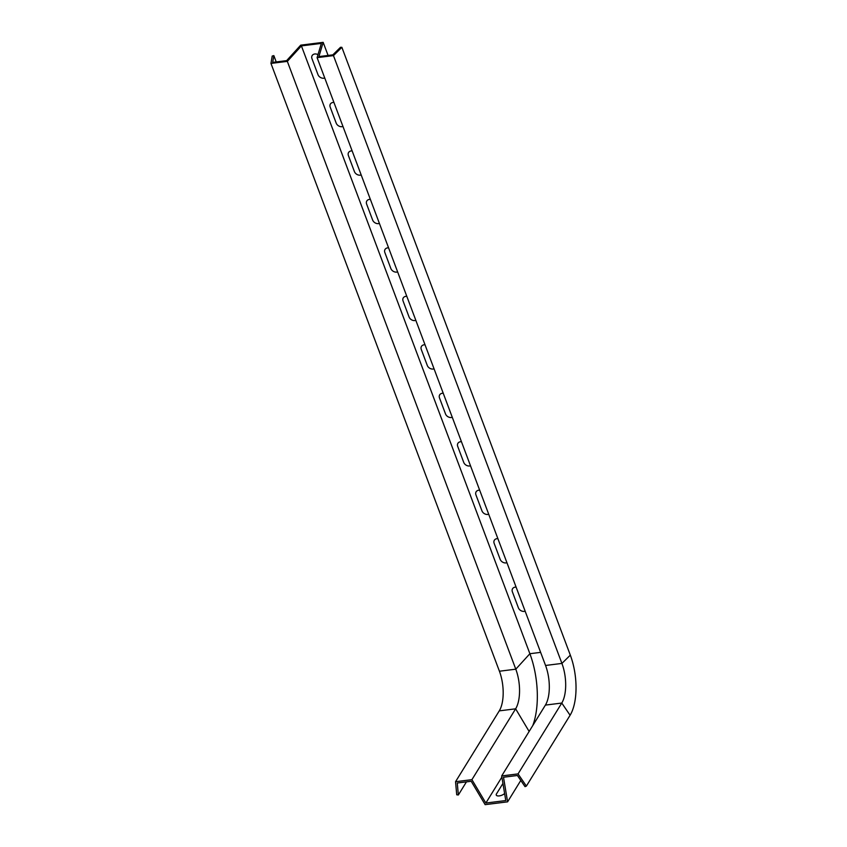 <?xml version="1.0" encoding="UTF-8"?>
<svg xmlns="http://www.w3.org/2000/svg" width="847" height="847" viewBox="0 0 847 847"><rect width="100%" height="100%" fill="white"/><g stroke="black" fill="none" stroke-linecap="round" stroke-linejoin="round"><path stroke-width="1.27" d="M461.456 441.721A4.881 3.843 31.7 0 0 457.719 446.401L463.733 462.398A4.881 3.843 -148.3 0 0 470.498 465.776M479.677 490.191A4.881 3.843 31.7 0 0 475.94 494.87L481.954 510.868A4.881 3.843 -148.3 0 0 488.719 514.245M497.888 538.66A4.881 3.843 31.7 0 0 494.15 543.34L500.164 559.338A4.881 3.843 -148.3 0 0 506.93 562.715M525.151 611.185A4.881 3.843 -148.3 0 1 518.385 607.807L512.371 591.809A4.881 3.843 31.7 0 1 516.109 587.13M434.056 368.837A4.881 3.843 -148.3 0 1 427.29 365.459L421.277 349.462A4.881 3.843 31.7 0 1 425.014 344.782M415.845 320.367A4.881 3.843 -148.3 0 1 409.069 316.99L403.066 300.992A4.881 3.843 31.7 0 1 406.804 296.312M397.624 271.898A4.881 3.843 -148.3 0 1 390.859 268.52L384.845 252.522A4.881 3.843 31.7 0 1 388.582 247.843M443.235 393.252A4.881 3.843 31.7 0 0 439.498 397.931L445.511 413.929A4.881 3.843 -148.3 0 0 452.277 417.306M379.403 223.428A4.881 3.843 -148.3 0 1 372.638 220.051L366.624 204.053A4.881 3.843 31.7 0 1 370.361 199.373M361.182 174.958A4.881 3.843 -148.3 0 1 354.417 171.581L348.403 155.583A4.881 3.843 31.7 0 1 352.14 150.904M342.961 126.489A4.881 3.843 -148.3 0 1 336.195 123.111L330.192 107.114A4.881 3.843 31.7 0 1 333.919 102.434M324.75 78.019A4.881 3.843 -148.3 0 1 317.985 74.642L311.971 58.644A4.881 3.843 31.7 0 1 313.104 54.579A4.881 3.843 31.7 0 1 317.996 54.632M502.949 783.528A4.881 2.096 159.4 0 0 502.61 783.983L496.49 793.883A4.881 2.096 -20.6 0 0 498.692 795.947A4.881 2.096 -20.6 0 0 504.611 793.501M455.548 781.707L456.724 794.793L458.354 794.984L457.274 783.009L471.207 781.273L485.14 804.65L507.597 801.844L503.499 777.239L517.422 775.492L525.034 786.651L526.379 786.09L518.057 773.893L501.689 775.937L505.786 800.553L485.86 803.041L471.917 779.663L455.548 781.707L499.264 710.866A28.967 12.716 -97.1 0 0 499.423 671.226L270.955 63.419L287.334 61.376L515.791 669.183A28.967 12.716 -97.1 0 1 515.632 708.823L471.917 779.663M501.879 777.091L485.86 803.041M287.334 61.376L301.416 45.897L321.341 43.409L317.096 57.649L545.553 665.467A28.967 12.716 -97.1 0 1 545.404 705.096L501.689 775.937M317.096 57.649L333.464 55.606L561.921 663.413A28.967 12.716 -97.1 0 1 561.773 703.052L518.057 773.893M333.464 55.606L341.87 47.326L570.327 655.144A43.938 19.28 -97.1 0 1 570.095 715.249L526.379 786.09M520.799 780.436L507.597 801.844M466.443 781.866L458.354 794.984M301.416 45.897L529.883 653.715A57.374 25.188 -97.1 0 1 532.795 725.519M341.87 47.326L340.526 47.284L332.839 54.854L318.917 56.59L323.162 42.35L300.706 45.156L286.625 60.635L272.692 62.371L273.846 55.616L272.215 56.04L270.955 63.419M323.162 42.35L328.085 55.447M273.846 55.616L276.217 61.926M529.131 731.459L515.632 708.823L499.264 710.866M570.095 715.249L561.773 703.052L545.404 705.096M540.63 652.37L529.883 653.715L515.791 669.183L499.423 671.226M570.327 655.144L561.921 663.413L545.553 665.467"/></g></svg>
